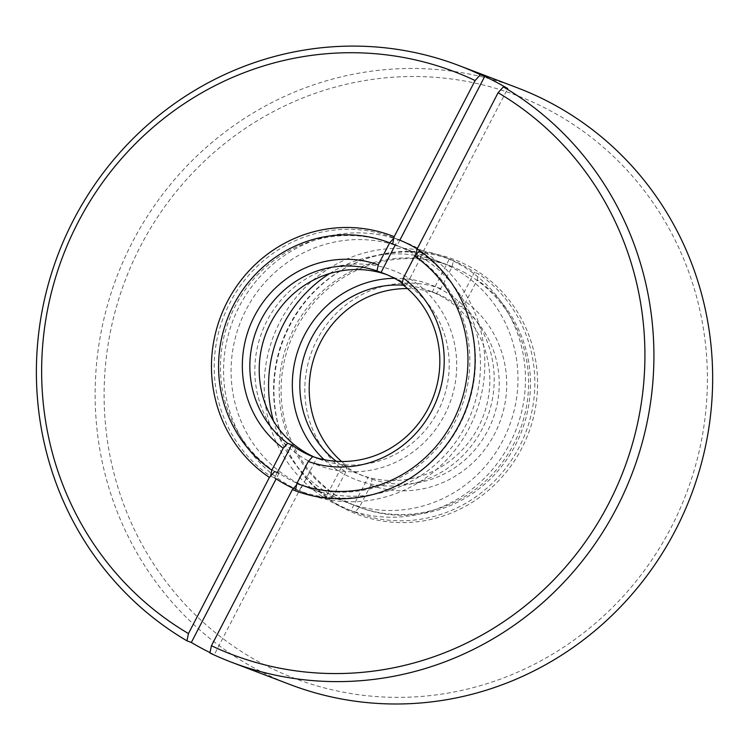 <?xml version="1.0" encoding="UTF-8"?>
<svg xmlns="http://www.w3.org/2000/svg" width="750" height="750" viewBox="0 0 750 750"><rect width="100%" height="100%" fill="white"/><g stroke="black" fill="none" stroke-linecap="round" stroke-linejoin="round"><path stroke-width="0.56" stroke-dasharray="3.75 2.81" d="M262.303 663.722A311.906 300.122 -69.1 0 0 707.288 370.331A311.906 300.122 -69.1 0 0 247.706 126.797A311.906 300.122 -69.1 0 0 262.303 663.722M468.459 265.997A136.303 131.156 110.9 0 1 474.844 500.634A136.303 131.156 110.9 0 1 274.003 394.209A136.303 131.156 110.9 0 1 468.459 265.997M290.231 684.591A319.275 307.209 110.9 0 1 257.044 669.544A319.275 307.209 110.9 0 1 124.059 259.369A319.275 307.209 110.9 0 1 517.556 87.881M463.2 271.819A128.934 124.069 110.9 0 1 516.9 437.466A128.934 124.069 110.9 0 1 357.994 506.719A128.934 124.069 110.9 0 1 333.422 493.931A128.934 124.069 110.9 0 1 293.803 328.894A128.934 124.069 110.9 0 1 449.794 265.744A128.934 124.069 110.9 0 1 463.2 271.819M210.009 652.584A319.275 307.209 -69.1 0 0 214.294 654.666L302.034 485.391L297.666 483.731L296.588 484.922M209.925 652.997L214.294 654.666M274.678 471.553A128.934 124.069 110.9 0 1 235.059 306.516A128.934 124.069 110.9 0 1 391.05 243.366L449.794 265.744M399.844 240.188L397.013 245.653A128.934 124.069 110.9 0 1 420 257.831L507.741 88.556M415.903 254.812L415.622 256.163L420 257.831M415.622 256.163A128.934 124.069 110.9 0 1 455.241 421.191A128.934 124.069 110.9 0 1 299.25 484.35A128.934 124.069 110.9 0 1 297.666 483.731M302.034 485.391A128.934 124.069 110.9 0 1 279.056 473.212L276.15 478.828M403.781 275.287A104.381 100.434 110.9 0 1 408.666 454.959A104.381 100.434 110.9 0 1 254.869 373.463A104.381 100.434 110.9 0 1 403.781 275.287M296.466 482.316A128.934 124.069 -69.1 0 0 480.422 361.031A128.934 124.069 -69.1 0 0 290.438 260.363A128.934 124.069 -69.1 0 0 296.466 482.316M386.512 274.537A98.241 94.528 110.9 0 1 389.184 275.503A98.241 94.528 110.9 0 1 399.403 280.134A98.241 94.528 110.9 0 1 440.944 404.906A98.241 94.528 110.9 0 1 322.078 460.134A98.241 94.528 110.9 0 1 319.237 459.113A98.241 94.528 110.9 0 1 314.606 457.191M292.087 487.172A135.075 129.975 110.9 0 1 235.819 313.631A135.075 129.975 110.9 0 1 402.3 241.078A135.075 129.975 110.9 0 1 475.669 413.578A135.075 129.975 110.9 0 1 306.131 493.538A135.075 129.975 110.9 0 1 292.087 487.172M402.3 283.031A98.241 94.528 110.9 0 1 406.116 285.741L423.197 252.778A135.075 129.975 -69.1 0 0 417.15 248.888M402.047 284.194L406.116 285.741M423.197 252.778L419.137 251.231A135.075 129.975 110.9 0 1 460.041 424.069A135.075 129.975 110.9 0 1 296.756 489.966A135.075 129.975 110.9 0 1 295.613 489.525L299.681 491.072L316.762 458.109L312.703 456.562M316.762 458.109A98.241 94.528 110.9 0 1 313.931 457.087A98.241 94.528 110.9 0 1 312.675 456.6M277.322 472.556L274.603 477.787L270.544 476.241A135.075 129.975 110.9 0 1 229.641 303.412A135.075 129.975 110.9 0 1 392.925 237.506A135.075 129.975 110.9 0 1 394.059 237.947L398.128 239.494L395.278 244.987M293.428 488.428A135.075 129.975 -69.1 0 0 299.681 491.072M324.131 459.675A104.381 100.434 -69.1 0 0 345.262 474.806A104.381 100.434 -69.1 0 0 490.978 405.675A104.381 100.434 -69.1 0 0 394.462 278.306M329.634 273.544A128.934 124.069 110.9 0 1 452.578 267.769A128.934 124.069 110.9 0 1 471.497 480.019A128.934 124.069 110.9 0 1 273.478 420.956M336.291 461.306A98.241 94.528 -69.1 0 0 349.65 469.95A98.241 94.528 -69.1 0 0 359.859 474.581A98.241 94.528 -69.1 0 0 477.675 428.447A98.241 94.528 -69.1 0 0 452.044 303.234A98.241 94.528 -69.1 0 0 429.806 290.981A98.241 94.528 -69.1 0 0 403.378 285.206M456.966 262.922A135.075 129.975 -69.1 0 0 442.922 256.556A135.075 129.975 -69.1 0 0 273.375 336.516A135.075 129.975 -69.1 0 0 346.744 509.006A135.075 129.975 -69.1 0 0 513.225 436.453A135.075 129.975 -69.1 0 0 456.966 262.922M449.372 259.012L453.431 260.559L452.147 266.644L440.756 288.609L436.341 293.522L432.281 291.975L449.372 259.012A135.075 129.975 110.9 0 1 462.272 264.947A135.075 129.975 110.9 0 1 474.441 272.306L457.35 305.259L461.419 306.806L465.834 301.894L477.225 279.928L478.5 273.853L474.441 272.306M436.341 293.522A98.241 94.528 -69.1 0 0 407.466 288.581M341.588 461.512A98.241 94.528 -69.1 0 0 346.997 465.891L345.703 471.994L334.312 493.969L329.906 498.853L325.847 497.306L342.938 464.344L346.997 465.891M342.938 464.344A98.241 94.528 -69.1 0 0 365.175 476.606A98.241 94.528 -69.1 0 0 368.006 477.638L350.916 510.591A135.075 129.975 110.9 0 1 325.847 497.306M350.916 510.591L354.984 512.137L359.391 507.253L370.772 485.278L372.066 479.184L368.006 477.638M372.066 479.184A98.241 94.528 -69.1 0 0 487.781 430.641A98.241 94.528 -69.1 0 0 461.419 306.806M457.35 305.259A98.241 94.528 -69.1 0 0 435.113 293.006A98.241 94.528 -69.1 0 0 432.281 291.975M453.431 260.559A135.075 129.975 -69.1 0 0 452.297 260.128A135.075 129.975 -69.1 0 0 289.003 326.025A135.075 129.975 -69.1 0 0 329.906 498.853M354.984 512.137A135.075 129.975 -69.1 0 0 356.119 512.578A135.075 129.975 -69.1 0 0 519.403 446.681A135.075 129.975 -69.1 0 0 478.5 273.853M440.756 288.609A104.381 100.434 -69.1 0 0 316.969 339.9A104.381 100.434 -69.1 0 0 345.703 471.994M370.772 485.278A104.381 100.434 -69.1 0 0 494.559 433.997A104.381 100.434 -69.1 0 0 465.834 301.894M452.147 266.644A128.934 124.069 -69.1 0 0 296.081 328.828A128.934 124.069 -69.1 0 0 334.312 493.969M359.391 507.253A128.934 124.069 -69.1 0 0 515.456 445.069A128.934 124.069 -69.1 0 0 477.225 279.928M357.994 506.719L299.25 484.35M389.184 275.503L383.878 273.478M319.237 459.113L313.931 457.087M402.3 241.078L392.925 237.506M306.131 493.538L296.756 489.966M359.859 474.581L365.175 476.606M429.806 290.981L435.113 293.006M346.744 509.006L356.119 512.578M442.922 256.556L452.297 260.128"/><path stroke-width="1.12" d="M276.15 478.828L191.316 642.488L186.938 640.819A319.275 307.209 110.9 0 1 68.138 230.85A319.275 307.209 110.9 0 1 458.812 65.503L517.556 87.881A319.275 307.209 110.9 0 1 539.128 97.088A319.275 307.209 110.9 0 1 686.428 506.906A319.275 307.209 110.9 0 1 290.231 684.591L231.487 662.212A319.275 307.209 110.9 0 1 209.925 652.997L211.444 645.741A311.906 300.122 110.9 0 0 608.616 503.747A311.906 300.122 110.9 0 0 498.103 92.719L417.159 248.878L415.903 254.812M191.316 642.488A319.275 307.209 -69.1 0 0 210.009 652.584M458.812 65.503A319.275 307.209 110.9 0 1 480.384 74.709L484.753 76.378L399.844 240.188M231.487 662.212A319.275 307.209 110.9 0 0 622.163 496.856A319.275 307.209 110.9 0 0 503.362 86.888L507.741 88.556A319.275 307.209 -69.1 0 0 484.753 76.378M186.938 640.819L188.456 633.562L269.4 477.413L274.678 471.553L279.056 473.212M391.05 243.366A128.934 124.069 110.9 0 1 392.644 243.984L394.172 236.7L475.116 80.541L480.384 74.709M397.013 245.653L392.644 243.984M188.456 633.562A311.906 300.122 110.9 0 1 77.944 222.544A311.906 300.122 110.9 0 1 475.116 80.541M503.362 86.888L498.103 92.719M269.4 477.413A136.303 131.156 110.9 0 1 227.325 301.697A136.303 131.156 110.9 0 1 394.172 236.7M296.588 484.922L292.387 489.591L211.444 645.741M417.159 248.878A136.303 131.156 110.9 0 1 459.234 424.584A136.303 131.156 110.9 0 1 292.387 489.591M314.606 457.191A98.241 94.528 110.9 0 1 266.288 332.606A98.241 94.528 110.9 0 1 386.512 274.537M270.544 476.241L271.828 470.166L283.209 448.191L287.634 443.278L291.694 444.825L277.322 472.556M287.634 443.278A98.241 94.528 110.9 0 1 261.272 319.453A98.241 94.528 110.9 0 1 376.978 270.909L378.272 264.806L389.662 242.831L394.059 237.947M395.278 244.987L381.038 272.456L376.978 270.909M381.038 272.456A98.241 94.528 110.9 0 1 383.878 273.478A98.241 94.528 110.9 0 1 402.3 283.031M419.137 251.231L414.731 256.125L403.341 278.091L402.047 284.194A98.241 94.528 110.9 0 1 428.409 408.019A98.241 94.528 110.9 0 1 312.703 456.562L308.287 461.475L296.897 483.45L295.613 489.525M312.675 456.6A98.241 94.528 110.9 0 1 291.694 444.825M274.603 477.787A135.075 129.975 -69.1 0 0 286.772 485.147A135.075 129.975 -69.1 0 0 293.428 488.428M417.15 248.888A135.075 129.975 -69.1 0 0 398.128 239.494M283.209 448.191A104.381 100.434 110.9 0 1 254.484 316.088A104.381 100.434 110.9 0 1 378.272 264.806M403.341 278.091A104.381 100.434 110.9 0 1 432.075 410.194A104.381 100.434 110.9 0 1 308.287 461.475M271.828 470.166A128.934 124.069 110.9 0 1 233.588 305.016A128.934 124.069 110.9 0 1 389.662 242.831M414.731 256.125A128.934 124.069 110.9 0 1 452.963 421.266A128.934 124.069 110.9 0 1 296.897 483.45M394.462 278.306A104.381 100.434 -69.1 0 0 299.644 345.834A104.381 100.434 -69.1 0 0 324.131 459.675M273.478 420.956A128.934 124.069 110.9 0 1 329.634 273.544M403.378 285.206A98.241 94.528 -69.1 0 0 306.497 349.134A98.241 94.528 -69.1 0 0 336.291 461.306M407.466 288.581A98.241 94.528 -69.1 0 0 315.872 352.697A98.241 94.528 -69.1 0 0 341.588 461.512"/></g></svg>
